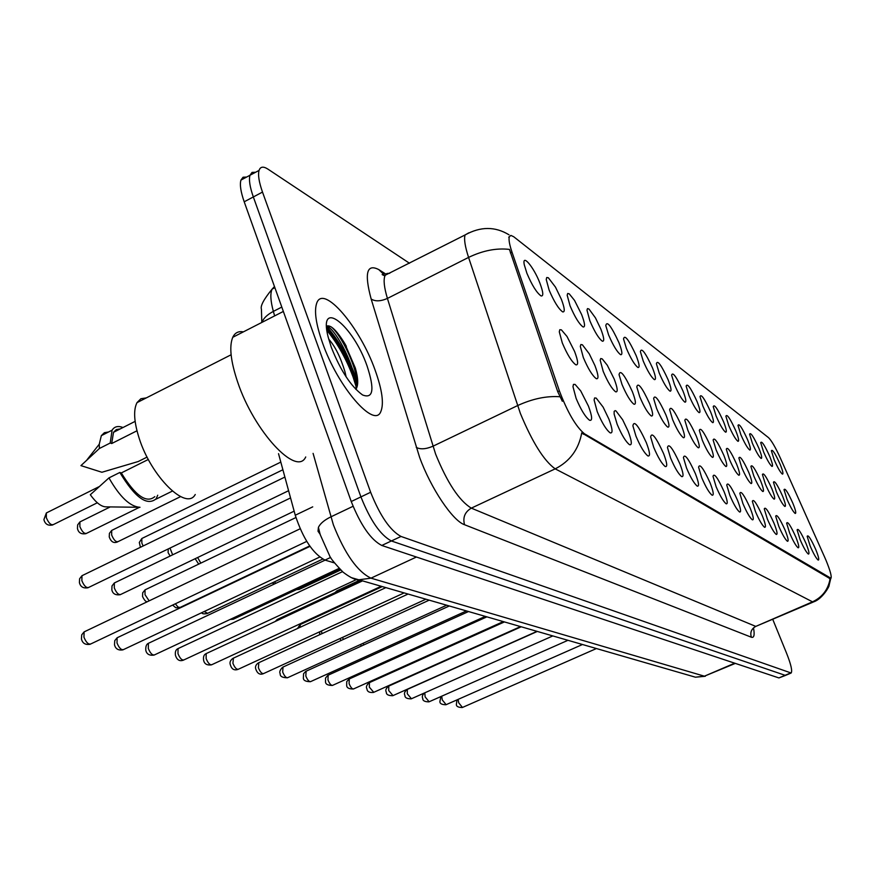 <?xml version="1.0" encoding="UTF-8"?>
<svg xmlns="http://www.w3.org/2000/svg" width="875" height="875" viewBox="0 0 875 875"><rect width="100%" height="100%" fill="white"/><g stroke="black" fill="none" stroke-linecap="round" stroke-linejoin="round"><path stroke-width="1.31" d="M763.525 451.741L760.692 442.652C761.655 440.65 764.673 445.233 769.737 456.422C772.461 463.214 773.205 466.55 771.947 466.419C769.847 464.68 767.036 459.791 763.525 451.741M752.412 443.363L749.58 434.208C750.564 432.031 753.67 436.712 758.888 448.241C761.655 455.153 762.387 458.533 761.075 458.402C758.888 456.597 756 451.587 752.412 443.363M740.83 434.623L737.986 425.403C738.992 423.041 742.186 427.82 747.578 439.709C750.389 446.742 751.111 450.188 749.744 450.034C747.458 448.175 744.494 443.034 740.83 434.623M728.733 425.491L725.878 416.216C726.906 413.656 730.209 418.523 735.788 430.817C738.631 437.97 739.342 441.47 737.909 441.295C735.536 439.381 732.473 434.109 728.733 425.491M716.089 415.964L713.223 406.623C714.273 403.845 717.686 408.811 723.461 421.52C726.348 428.805 727.048 432.359 725.55 432.163C723.067 430.183 719.917 424.78 716.089 415.964M702.855 405.978L700 396.605C701.061 393.586 704.583 398.65 710.577 411.797C713.508 419.223 714.186 422.833 712.622 422.625C710.03 420.569 706.781 415.023 702.855 405.978M689.008 395.533L686.142 386.127C687.225 382.834 690.867 387.997 697.091 401.625C700.055 409.194 700.722 412.858 699.081 412.628C696.38 410.506 693.011 404.808 689.008 395.533M674.483 384.584L671.617 375.156C672.711 371.558 676.495 376.83 682.959 390.972C685.967 398.683 686.623 402.402 684.895 402.15C682.062 399.952 678.595 394.089 674.483 384.584M659.236 373.078L656.381 363.661C657.486 359.723 661.402 365.105 668.128 379.794C671.191 387.647 671.814 391.442 670.009 391.158C667.045 388.883 663.447 382.856 659.236 373.078M643.213 361.003L640.369 351.597C641.473 347.277 645.542 352.767 652.564 368.058C655.67 376.064 656.272 379.914 654.38 379.619C651.263 377.245 647.544 371.044 643.213 361.003M626.358 348.283L623.525 338.931C624.63 334.184 628.863 339.784 636.202 355.709C639.352 363.88 639.931 367.806 637.93 367.478C634.659 365.006 630.798 358.619 626.358 348.283M608.595 334.895L605.784 325.609C606.889 320.392 611.286 326.091 618.975 342.716C622.169 351.05 622.716 355.042 620.616 354.681C617.17 352.122 613.167 345.527 608.595 334.895M589.859 320.764L586.972 310.133L587.508 308.591L589.006 309.05L595.459 317.887L600.808 329.022C604.056 337.52 604.57 341.578 602.35 341.195C598.719 338.537 594.562 331.723 589.859 320.764M570.062 305.823L567.175 295.214L567.7 293.475L569.253 293.847L574.514 300.387L581.634 314.552C584.927 323.236 585.408 327.37 583.067 326.955C579.239 324.177 574.897 317.133 570.062 305.823M549.106 290.03L546.23 279.475L546.733 277.506L548.341 277.758L555.494 287.142L561.356 299.261C564.692 308.12 565.141 312.331 562.68 311.894C558.622 308.995 554.094 301.711 549.106 290.03M526.903 273.273L524.278 264.764C521.828 252.842 533.772 267.017 539.886 283.073C543.277 292.108 543.67 296.395 541.067 295.936C536.769 292.906 532.044 285.359 526.903 273.273M774.178 459.769L771.367 450.767C772.308 448.908 775.228 453.414 780.139 464.275C782.83 470.947 783.573 474.228 782.381 474.119C780.358 472.434 777.623 467.655 774.178 459.769M776.377 491.739L773.445 482.256C774.419 480.167 777.448 484.75 782.534 496.016C785.378 503.136 786.133 506.603 784.798 506.439C782.677 504.656 779.866 499.756 776.377 491.739M765.362 484.083L762.42 474.512C763.405 472.248 766.533 476.93 771.783 488.545C774.67 495.797 775.414 499.319 774.014 499.133C771.805 497.295 768.917 492.275 765.362 484.083M753.856 476.087L750.903 466.441C751.909 463.98 755.136 468.748 760.561 480.747C763.492 488.13 764.236 491.717 762.759 491.509C760.462 489.606 757.487 484.466 753.856 476.087M741.836 467.731L738.872 458.008C739.911 455.35 743.225 460.206 748.847 472.598C751.822 480.123 752.544 483.777 751.012 483.536C748.606 481.578 745.555 476.306 741.836 467.731M729.269 458.992L726.294 449.203C727.344 446.305 730.778 451.27 736.597 464.089C739.627 471.767 740.327 475.475 738.719 475.213C736.214 473.178 733.064 467.775 729.269 458.992M716.1 449.837L713.125 440.005C714.197 436.844 717.741 441.908 723.778 455.175C726.852 463.006 727.541 466.78 725.845 466.495C723.231 464.384 719.983 458.839 716.1 449.837M702.308 440.245L699.322 430.369C700.405 426.923 704.091 432.086 710.358 445.845C713.475 453.83 714.153 457.669 712.37 457.352C709.636 455.175 706.278 449.477 702.308 440.245M687.827 430.183L684.841 420.284C685.945 416.511 689.752 421.772 696.27 436.056C699.453 444.216 700.098 448.12 698.228 447.77C695.362 445.506 691.895 439.644 687.827 430.183M672.613 419.617L669.638 409.697C670.742 405.562 674.691 410.922 681.494 425.786C684.72 434.109 685.344 438.08 683.375 437.708C680.367 435.356 676.78 429.319 672.613 419.617M656.611 408.494L653.647 398.595C654.752 394.045 658.853 399.514 665.952 414.98C669.233 423.489 669.834 427.536 667.756 427.12C664.595 424.67 660.888 418.469 656.611 408.494M639.756 396.78L636.803 386.925C637.908 381.916 642.173 387.483 649.6 403.616C652.936 412.311 653.505 416.423 651.306 415.975C647.992 413.427 644.142 407.028 639.756 396.78M621.983 384.42L619.052 374.642C620.145 369.119 624.586 374.784 632.362 391.639C635.753 400.52 636.289 404.72 633.97 404.228C630.481 401.57 626.489 394.964 621.983 384.42M603.203 371.372L600.184 360.183L600.731 358.542L602.241 358.914L607.283 365.225L614.173 378.995C617.619 388.084 618.111 392.361 615.661 391.825C611.986 389.047 607.83 382.233 603.203 371.372M583.341 357.558L580.322 346.402L580.858 344.531L582.411 344.805L589.269 353.839L594.956 365.63C598.456 374.927 598.905 379.28 596.312 378.7C592.43 375.812 588.098 368.758 583.341 357.558M562.297 342.934L559.289 331.833L559.792 329.711L561.4 329.853L567 336.47L574.602 351.488C578.156 360.992 578.561 365.433 575.816 364.809C571.703 361.78 567.197 354.484 562.297 342.934M786.942 499.078L784.022 489.683C784.973 487.758 787.916 492.253 792.848 503.191C795.659 510.18 796.425 513.592 795.134 513.439C793.089 511.722 790.366 506.931 786.942 499.078M800.133 539.689L797.103 529.878C798.055 527.866 801.019 532.372 805.973 543.375C808.905 550.692 809.681 554.258 808.314 554.061C806.258 552.3 803.523 547.509 800.133 539.689M789.666 533.094L786.625 523.173C787.609 521.008 790.65 525.591 795.769 536.933C798.744 544.403 799.509 548.023 798.077 547.794C795.933 545.978 793.133 541.078 789.666 533.094M778.75 526.203L775.688 516.195C776.694 513.844 779.833 518.514 785.116 530.217C788.134 537.83 788.9 541.516 787.391 541.264C785.159 539.383 782.283 534.362 778.75 526.203M767.342 519.006L764.269 508.9C765.297 506.352 768.534 511.12 773.992 523.206C777.066 530.972 777.809 534.712 776.234 534.439C773.916 532.492 770.952 527.352 767.342 519.006M755.409 511.481L752.336 501.298C753.375 498.52 756.722 503.377 762.366 515.867C765.494 523.797 766.227 527.614 764.564 527.297C762.147 525.295 759.095 520.023 755.409 511.481M742.93 503.606L739.834 493.336C740.895 490.317 744.352 495.272 750.214 508.2C753.386 516.294 754.108 520.177 752.358 519.827C749.831 517.748 746.692 512.345 742.93 503.606M729.837 495.348L726.742 485.023C727.825 481.72 731.402 486.773 737.472 500.172C740.709 508.441 741.409 512.389 739.572 512.006C736.925 509.852 733.688 504.295 729.837 495.348M716.111 486.697L713.005 476.306C714.109 472.708 717.806 477.848 724.128 491.75C727.409 500.205 728.087 504.219 726.152 503.803C723.395 501.561 720.048 495.852 716.111 486.697M701.695 477.597L698.589 467.173C699.694 463.225 703.533 468.475 710.117 482.912C713.453 491.553 714.109 495.644 712.064 495.184C709.177 492.855 705.72 486.992 701.695 477.597M686.536 468.038L683.43 457.592C684.545 453.25 688.527 458.598 695.384 473.616C698.797 482.464 699.42 486.631 697.255 486.128C694.225 483.7 690.648 477.663 686.536 468.038M670.567 457.964L667.472 447.53C668.587 442.75 672.722 448.186 679.897 463.848C683.353 472.894 683.955 477.148 681.669 476.591C678.486 474.064 674.789 467.852 670.567 457.964M653.734 447.344L650.639 436.942C651.755 431.67 656.064 437.205 663.567 453.545C667.1 462.82 667.658 467.152 665.241 466.539C661.883 463.903 658.055 457.505 653.734 447.344M635.961 436.133L632.887 425.808C633.981 419.967 638.466 425.6 646.341 442.684C649.939 452.178 650.453 456.597 647.894 455.93C644.361 453.173 640.391 446.567 635.961 436.133M617.159 424.277L614.119 414.061L614.152 411.359L615.202 410.616L616.066 411.02L622.639 419.738L628.141 431.2C631.805 440.945 632.275 445.441 629.552 444.719C625.833 441.831 621.698 435.017 617.159 424.277M597.242 411.709L594.092 399.941L594.617 397.939L596.192 398.103L603.105 407.072L608.88 419.059C612.609 429.045 613.025 433.639 610.138 432.841C606.211 429.811 601.913 422.767 597.242 411.709M576.111 398.377L572.972 386.673L573.464 384.398L575.094 384.42L580.738 390.939L588.47 406.175C592.266 416.423 592.627 421.116 589.542 420.241C585.386 417.069 580.913 409.784 576.111 398.377M810.163 546.022L807.155 536.309C808.084 534.45 810.961 538.869 815.773 549.555C818.65 556.741 819.438 560.241 818.136 560.066C816.145 558.359 813.487 553.678 810.163 546.022M824.6 557.058L826.142 560.612C830.189 570.533 831.808 576.417 830.987 578.277L584.369 433.727C575.859 426.573 567.536 412.289 559.388 390.873L511.984 252.109C509.458 244.606 508.561 239.509 509.283 236.83L510.858 235.397L513.723 236.742L768.502 437.631C771.477 440.508 775.414 447.256 780.281 457.887L824.6 557.058M334.502 562.931L324.986 560.098C312.977 553.755 303.067 538.803 295.258 515.233L278.523 453.677M375.156 370.256C360.095 327.184 323.17 283.664 316.717 303.177C314.038 310.931 315.941 324.111 322.459 342.705C337.772 386.903 374.358 429.045 380.811 411.589C384.081 403.747 382.2 389.966 375.156 370.256C360.095 327.184 323.17 283.664 316.717 303.177C314.038 310.931 315.941 324.111 322.459 342.705C337.772 386.903 374.358 429.045 380.811 411.589C384.081 403.747 382.2 389.966 375.156 370.256M830.758 578.408L829.041 585.605C829.839 585.386 822.839 598.686 813.783 601.825L812.514 601.836C822.38 597.166 828.242 589.444 830.102 578.692L581.733 432.884C578.703 449.389 569.855 461.377 555.188 468.858C543.998 460.841 532.405 442.378 520.395 413.481L468.573 257.414C465.019 246.477 463.859 238.995 465.062 234.959L468.869 232.805M326.561 326.32C338.155 339.412 347.736 355.928 355.316 375.856L357.689 382.988M246.619 177.056L243.064 177.22L240.931 180.097C239.641 184.614 240.734 191.855 244.202 201.797L351.247 501.528L360.927 496.902C370.355 520.538 380.505 535.216 391.387 540.969L785.455 675.423L391.387 540.969C380.505 535.216 370.355 520.538 360.927 496.902L253.334 196.941L360.927 496.902L370.639 492.264C380.1 515.922 390.228 530.644 401.012 536.452L791.164 673.006C792.477 670.906 790.978 664.388 786.669 653.461L772.833 619.555M255.598 172.266L252.066 172.397L249.977 175.263C248.73 179.769 249.845 186.998 253.334 196.941C249.845 186.998 248.73 179.769 249.977 175.263L259.055 170.417C257.841 174.902 258.989 182.12 262.5 192.084L370.639 492.264M562.33 401.275L557.725 391.661L509.447 249.408C496.398 247.898 482.77 250.578 468.573 257.414L387.417 298.419L435.608 454.081C447.267 482.716 459.167 500.73 471.319 508.134L755.781 626.402L813.28 602.044M409.478 263.244L267.98 169.159C263.331 166.152 260.367 166.578 259.055 170.417M356.595 388.139L353.073 376.961C346.27 358.892 337.531 343.35 326.878 330.334M351.247 501.528C360.642 525.131 370.825 539.777 381.784 545.464L778.903 677.928L785.127 675.566M243.348 331.887C238.459 330.947 234.927 332.752 232.761 337.302C229.042 346.303 230.65 361.167 237.595 381.883C253.991 431.397 296.745 477.116 305.725 456.969M146.322 397.895L140.875 398.738L136.992 402.642C133.263 410.036 133.973 421.881 139.147 438.178C151.189 476.722 186.441 511.197 195.245 494.495M328.672 339.062C335.158 346.391 340.572 357.252 344.936 371.656L346.139 376.884M367.095 366.045C352.975 324.986 318.008 297.434 328.103 336.842L331.308 347.331C340.594 370.65 351.006 386.531 362.556 394.964C373.253 399.109 374.773 389.473 367.095 366.045M355.83 389.342C358.477 385.613 358.312 378.514 355.337 368.058L344.695 343.405C336.623 330.302 330.575 324.538 326.561 326.113M120.214 428.925L116.331 429.581L113.509 432.316L111.694 443.537L136.981 430.784M108.588 431.977L104.398 432.698L101.336 435.652L99.258 444.216L99.389 448.492L80.938 465.62L101.905 472.259L138.217 461.53L147.098 457.089M99.389 448.492L110.217 443.023L111.694 443.537M122.97 427.525C118.038 425.611 114.406 426.508 112.077 430.205L110.217 443.023M148.334 459.462L121.308 472.938C135.352 495.786 146.519 503.683 154.809 496.639M121.308 472.938L119.842 472.467L108.948 477.903L90.311 494.747C96.152 502.841 101.445 506.877 106.192 506.866L138.316 507.27M108.948 477.903C119.777 496.923 130.123 506.712 140 507.292M119.842 472.467C134.936 497.558 147.033 506.341 156.122 498.816L157.719 495.206M326.867 325.927C336.919 330.488 356.683 369.206 356.037 389.069M331.33 326.966C341.042 334.841 356.125 365.367 357.634 383.873M584.369 433.727L583.242 434.252M559.388 390.873L557.725 391.661M511.984 252.109L510.387 252.908M830.145 578.255L829.391 578.583M312.736 506.855L295.258 515.233M330.662 557.419L324.986 560.098M464.538 524.727C462.623 517.486 464.888 511.952 471.319 508.134L555.188 468.858L812.514 601.836L755.781 626.402C751.428 628.819 749.941 632.428 751.352 637.219L464.538 524.727C452.637 520.767 430.741 488.173 419.573 457.22L371.153 298.998C364.197 273.197 366.756 263.397 378.809 269.609L385.962 274.159M559.923 396.747C546.591 395.795 532.47 398.748 517.573 405.595L432.939 446.228C425.863 449.214 420.295 449.597 416.248 447.366M753.506 627.878C754.786 634.977 754.075 638.083 751.352 637.219M401.012 536.452L381.784 545.464M790.333 673.083L778.903 677.928M262.5 192.084L244.202 201.797M389.725 273.284L386.859 273.503L384.967 275.713C383.316 279.934 384.136 287.492 387.417 298.419C380.614 301.405 375.189 301.591 371.153 298.998M385.077 275.658L378.809 269.609M313.086 453.381L333.386 524.88C344.881 553.875 357.405 571.627 370.967 578.156L704.397 676.189L735.317 663.392M734.705 663.184L704.397 676.189L695.461 677.195L692.694 676.397M353.062 506.286L330.848 516.873C324.286 520.089 320.141 523.6 318.413 527.406L318.03 531.267L320.25 534.406M318.413 527.406L320.173 534.548L329.602 555.712C330.181 557.889 334.666 563.38 343.077 572.163C349.125 576.778 353.992 579.37 357.711 579.95L370.967 578.156L416.423 557.025M274.466 286.552L272.103 289.133C270.102 293.519 270.517 300.945 273.361 311.391L281.805 307.081M261.92 322.383C263.484 318.259 267.302 314.595 273.361 311.391L274.63 315.897M705.316 676.266L695.461 677.195L351.105 577.566M458.106 699.388L458.708 702.789L462.459 707.459L596.247 648.627M441.722 696.194L442.247 699.902L446.13 704.67L582.269 644.602M424.78 692.825L425.13 696.905L429.122 701.772L567.711 640.413M407.312 689.413L407.291 693.788L411.425 698.753L552.541 636.048M388.773 686.077L388.708 690.539L392.995 695.603L536.725 631.488M420.273 658.941L420.788 659.52M401.898 654.052L402.5 654.938M382.856 648.845L383.534 650.07M357.306 386.061L354.189 376.414C346.992 357.372 337.816 341.316 326.659 328.223M369.447 682.598L369.327 687.138L373.756 692.311L520.209 626.741M349.267 678.967L349.092 683.605C350.689 687.466 352.22 689.227 353.686 688.877L502.95 621.764M328.18 675.172L327.95 679.897C329.591 683.878 331.177 685.672 332.719 685.3L484.903 616.569M363.092 643.3L363.825 644.93M342.595 637.383L343.306 639.461M321.453 630.973L321.945 633.664M306.13 671.202L305.823 676.025C307.519 680.127 309.17 681.964 310.789 681.538L466.003 611.133M283.041 667.045L282.669 671.978C284.419 676.211 286.136 678.081 287.831 677.611L446.195 605.434M258.836 662.692L258.387 667.723C260.192 672.098 261.986 674.013 263.769 673.487L425.414 599.441M233.45 658.12L232.903 663.272C234.773 667.789 236.644 669.747 238.525 669.156L403.583 593.163M206.773 653.33L206.172 653.603L206.139 658.58C208.075 663.261 210.033 665.273 212.002 664.606L380.614 586.545M300.442 624.455L299.742 627.462M277.648 619.292L276.741 620.78M231.777 618.68L233.811 618.997L339.981 569.275M204.127 611.548L207.703 613.298L322.7 559.114M178.719 648.277L178.041 648.594L177.975 653.658C179.977 658.503 182.033 660.559 184.122 659.816L356.289 579.644M149.166 642.961L148.4 643.311L148.302 648.462C150.391 653.494 152.545 655.605 154.755 654.773L339.117 568.389M118.005 637.35L117.141 637.755L117.009 642.983C119.186 648.222 121.45 650.377 123.791 649.447L319.648 557.069M85.094 631.422L84.109 631.892L83.945 637.197C86.22 642.655 88.605 644.853 91.088 643.803L306.731 541.406M175.339 603.794L178.03 607.064L180.031 607.48L309.695 545.945M145.808 589.477L145.053 589.837L145.009 594.683L149.144 600.852M115.216 582.553L114.352 582.958L114.286 587.88C116.484 593.097 118.716 595.252 121.002 594.322L294.142 511.164M82.939 575.247L81.966 575.717L81.867 580.705C84.164 586.13 86.516 588.328 88.933 587.3L288.586 490.711M356.267 597.822L356.366 598.566M337.137 590.734L336.438 591.948M298.014 588.93L299.622 589.225L340.692 569.986M274.367 581.886L275.887 583.297M197.63 557.517L200.812 563.106M169.991 548.089L172.648 554.837M142.592 538.136L141.838 538.497L141.848 543.091L143.15 545.967M112.536 530.009L111.694 530.425L111.672 535.062C113.881 540.258 116.102 542.402 118.322 541.494L280.809 462.098M80.861 521.445L79.92 521.916L79.877 526.608C82.184 532.011 84.514 534.209 86.866 533.192L139.486 507.292M47.447 512.411L46.375 512.947L46.32 517.683C48.727 523.316 51.177 525.558 53.681 524.431L97.322 502.775M509.283 236.83L508.703 237.125M509.064 234.839C495.13 226.33 480.462 226.373 465.062 234.959L384.508 275.581C384.628 276.008 379.63 273.372 383.841 275.177L384.464 275.57M790.836 673.148L785.455 675.423M240.931 180.097L249.977 175.263M261.811 322.448L261.428 309.17C260.214 306.009 263.769 299.338 272.103 289.133L274.881 287.7M457.002 699.88L456.389 704.287C456.17 706.355 458.139 707.438 462.295 707.536M437.795 664.136L436.745 664.114M440.88 696.566L439.917 701.433C439.709 703.566 441.711 704.67 445.944 704.758M424.43 692.978C422.373 694.969 421.827 696.795 422.778 698.458C422.592 700.678 424.648 701.816 428.925 701.859M537.009 631.575L407.083 689.522C404.545 691.677 403.834 693.623 404.928 695.362C404.764 697.67 406.864 698.841 411.217 698.852M520.888 626.938L388.522 686.197C385.941 688.45 385.208 690.43 386.323 692.125C386.159 694.509 388.303 695.702 392.755 695.713M419.092 660.286L418.228 659.87M400.356 655.911L399.503 655.134M381.128 651.175L380.308 650.005M113.509 432.316L135.133 421.378M87.095 459.681L99.258 444.216M101.336 435.652L112.077 430.205M136.992 402.642L231.109 354.769M232.761 337.302L283.358 311.434M346.347 346.369L344.695 343.405L346.325 346.358M504.066 622.092L369.162 682.73C366.527 685.125 365.783 687.138 366.92 688.756C367.117 691.6 369.305 692.825 373.505 692.431M486.489 617.028L348.95 679.109L346.73 681.625L346.675 685.245C346.609 687.772 348.852 689.03 353.402 689.019M468.103 611.734L327.83 675.336L325.544 678.005L325.511 681.559C325.38 684.13 327.677 685.42 332.402 685.442M361.266 646.089L360.566 644.459M340.714 640.653L340.309 638.433M319.452 634.812L319.856 631.706M448.853 606.189L305.736 671.377L303.581 673.695L303.373 677.709C303.155 680.312 305.506 681.647 310.439 681.702M428.684 600.392L282.603 667.242C279.978 670.02 279.169 672.164 280.197 673.673C279.88 676.331 282.297 677.709 287.448 677.797M407.531 594.3L258.355 662.911C255.719 664.759 254.909 666.936 255.905 669.441C257.48 673.597 259.952 675.019 263.342 673.695M385.306 587.891L232.914 658.372C230.234 660.352 229.403 662.561 230.42 665C231.678 669.211 234.227 670.666 238.055 669.397M361.922 581.164L206.172 653.603C203.93 654.577 203.088 656.819 203.634 660.33C204.367 663.95 206.981 665.459 211.488 664.869M297.544 628.48L300.048 624.641L381.675 586.852M275.264 621.469L277.211 619.5L360.489 580.748M233.341 619.237L230.048 619.489M207.167 613.561C203.908 614.13 202.07 613.845 201.666 612.708M342.486 571.648L178.041 648.594C175.798 649.567 174.945 651.853 175.47 655.419C176.969 660.013 179.659 661.577 183.531 660.122M325.106 560.131L148.4 643.311C146.42 644.186 145.556 646.483 145.797 650.234C146.552 654.084 149.319 655.714 154.098 655.113M309.991 546.361L117.141 637.755L114.756 640.642L114.505 644.766C115.5 648.933 118.344 650.617 123.058 649.83M300.125 528.795L84.109 631.892L81.736 634.812L81.441 638.991C82.491 643.344 85.433 645.094 90.267 644.252M179.67 607.6L175.842 607.764L172.616 605.095M147.438 601.672C146.016 602.055 144.386 600.337 142.548 596.52L142.691 592.812L145.053 589.837L295.914 517.541M120.269 594.716C115.391 595.35 112.58 593.688 111.825 589.728L112.011 585.911L114.352 582.958L290.555 497.93M88.112 587.738C83.311 588.58 80.402 586.841 79.406 582.553L79.603 578.769L81.966 575.717L284.878 477.072M354.309 599.528L354.539 598.62M335.059 592.583L336.82 590.888L359.319 580.409M299.261 589.4L296.417 589.673M274.564 583.92L272.07 582.969M198.702 564.123L195.169 558.698M170.111 556.052L168.098 552.584L168.252 548.931M140.427 547.291L139.3 542.467L141.838 538.497L282.898 469.755M117.6 541.888C113.772 543.528 110.983 541.888 109.255 536.966L109.419 533.356L111.694 530.425L180.567 496.617M86.056 533.641C81.287 534.494 78.422 532.788 77.459 528.522L77.634 524.913L79.92 521.916L110.239 506.92M155.816 499.253L172.375 491.094M52.773 524.934C48.038 525.962 45.084 524.18 43.903 519.597L46.375 512.947L98.952 486.73"/></g></svg>
